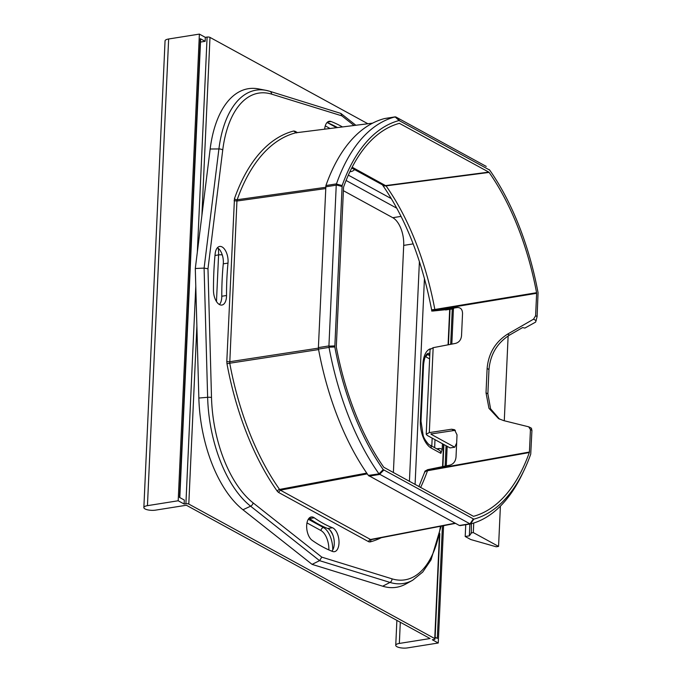 <?xml version="1.0" encoding="UTF-8"?>
<svg xmlns="http://www.w3.org/2000/svg" width="682" height="682" viewBox="0 0 682 682"><rect width="100%" height="100%" fill="white"/><g stroke="black" fill="none" stroke-linecap="round" stroke-linejoin="round"><path stroke-width="1.02" d="M450.811 309.151L432.797 311.052M327.036 122.53A221.863 114.516 -99 0 1 337.513 127.56M217.422 247.745A12.225 6.309 -99 0 1 223.27 263.84A197.405 101.891 81 0 0 221.795 296.252A12.225 6.309 -99 0 1 219.416 304.513M309.031 518.243A12.225 6.309 -99 0 1 309.534 518.559A197.405 101.891 81 0 0 327.727 528.507A12.225 6.309 -99 0 1 333.907 538.831A12.225 6.309 -99 0 1 331.87 551.192M437.443 310.336L458.006 307.471M436.812 310.421L452.712 308.98L453.027 308.162M452.712 308.98L445.593 309.781M451.007 309.134L445.602 309.969M430.061 349.499L433.164 347.675L455.516 343.396C459.054 342.398 461.058 339.866 461.526 335.8L462.532 313.643C462.49 309.466 460.7 307.42 457.145 307.514L432.243 311.009A6.99 2.217 -177.4 0 1 434.877 310.071L536.632 293.303L535.609 315.732L537.109 316.55L538.064 292.706A202.997 104.772 -99 0 0 489.667 170.074L399.064 120.526A202.997 104.772 -99 0 0 342.142 185.547L334.811 346.968A202.997 104.772 -99 0 0 383.216 469.6L379.013 473.871L368.357 475.405A207.192 106.938 -99 0 1 318.494 349.073L318.375 348.135L229.646 361.741A2.097 0.665 2.6 0 1 226.808 361.409L234.472 198.624A209.169 107.961 -99 0 1 293.652 131.021L294.914 131.217L295.979 132.777M430.93 433.999L455.388 430.325M499.497 419.106L490.588 408.816L487.869 393.821L488.977 369.499C490.315 354.461 497.152 343.003 509.497 335.118L522.574 327.582L524.876 328.076L535.617 322.1L537.109 316.55M531.355 428.279L531.934 430.41L530.732 454.127A202.997 104.772 -99 0 1 524.253 469.898A202.997 104.772 -99 0 1 473.811 519.147L383.216 469.6M487.869 393.821L486.019 392.806L488.968 408.313L498.559 418.62L503.708 420.623L528.669 426.813L530.443 429.592L529.42 452.03L427.605 470.222A6.99 2.217 -177.4 0 0 424.963 471.16L424.332 472.993A6.99 4.339 19.5 0 1 427.512 470.733L529.326 452.55L529.42 452.03M486.019 392.806L487.118 368.485L488.977 369.499M509.497 335.118L507.638 334.095C495.294 341.989 488.457 353.447 487.118 368.485M507.638 334.095L533.554 319.176L535.609 315.732M424.971 471.16L427.631 469.676L449.992 465.107C453.59 463.973 455.593 461.279 456.019 457.017L457.025 434.86L454.519 429.694L451.62 429.217L429.31 432.61L426.207 434.204L427.282 435.448L450.052 447.895L454.749 447.222L431.254 434.374L431.288 433.667M529.189 427.009L528.669 426.813M351.716 168.036L382.849 185.069A6.99 5.558 -61.3 0 0 382.849 185.069A6.99 5.558 -61.3 0 0 385.739 185.581L488.798 172.111L399.396 123.34A200.184 103.323 81 0 0 343.558 187.124L336.294 346.968A200.184 103.323 81 0 0 383.778 467.264L473.487 516.334A200.184 103.323 81 0 0 529.326 452.55M488.798 172.111L489.105 172.41A200.184 103.323 81 0 1 536.581 292.706L434.835 309.475L434.852 310.617M536.632 293.303L536.581 292.706M473.248 519.062L470.017 523.861L470.571 523.947L473.811 519.147M470.682 523.921A207.192 106.938 81 0 0 522.514 473.564L524.253 469.898M470.495 523.955L459.353 525.481L368.357 475.405M456.659 442.968L454.749 447.222M469.872 524.057L469.335 535.847L471.313 533.171L471.364 523.742M508.133 335.945L504.279 420.768M500.4 506.155L498.568 546.41L473.308 532.591L473.743 523.034M498.568 546.41L496.206 546.785L470.776 539.547L465.201 536.504L469.335 535.847M473.308 532.591L470.947 532.966M465.738 524.714L465.201 536.504M427.631 469.676L427.512 470.733A203.603 105.088 81 0 1 420.581 487.528M399.712 123.391L398.808 123.502M352.142 167.201L386.046 185.871L489.105 172.41M382.414 184.822A6.99 4.126 -35.2 0 0 386.046 185.871A203.603 105.088 81 0 1 434.835 309.475L431.629 309.816L431.774 311.111M210.158 149.017A104.815 54.1 -99 0 1 258.469 88.89L265.997 90.339A102.155 52.727 81 0 0 218.913 148.94L210.158 149.017L195.299 268.495L204.097 268.103L207.635 397.308A102.155 52.727 81 0 0 250.609 506.189L242.945 509.761A104.815 54.1 -99 0 1 198.846 398.041L195.299 268.495M242.945 509.761L312.083 564.372L319.56 560.655L390.002 582.428A102.155 52.727 81 0 0 412.644 580.246L405.935 583.962A104.815 54.1 -99 0 1 382.704 586.205L312.083 564.372M366.745 473.095L279.569 489.429A207.072 106.878 -99 0 1 229.749 363.216L226.978 363.762L226.808 361.409M367.283 473.871L280.328 490.153L279.569 489.429A2.097 1.236 -35.2 0 0 277.301 491.262L278.512 492.413L280.328 490.153L370.531 539.496L455.124 523.171M370.531 539.496A2.097 1.671 -61.3 0 0 368.723 541.755L369.976 541.951L371.323 539.615L455.499 523.375L371.23 539.641M324.683 129.171A12.225 6.309 -99 0 1 329.218 121.294A12.225 6.309 -99 0 1 331.102 121.515A221.863 114.516 -99 0 1 342.475 126.937M221.795 296.252L226.526 295.502A12.225 6.309 -99 0 1 221.923 305.042A12.225 6.309 -99 0 1 213.475 290.43A221.863 114.516 -99 0 1 215.128 253.994A12.225 6.309 -99 0 1 219.638 246.466A12.225 6.309 -99 0 1 227.993 263.09L223.27 263.84M226.526 295.502A197.405 101.891 -99 0 1 227.993 263.09M327.727 528.507L332.458 527.757A12.225 6.309 -99 0 1 338.945 540.383A12.225 6.309 -99 0 1 334.419 551.678A12.225 6.309 -99 0 1 332.535 551.457A221.863 114.516 -99 0 1 312.092 540.272A12.225 6.309 -99 0 1 306.67 527.212A12.225 6.309 -99 0 1 311.256 516.965A12.225 6.309 -99 0 1 314.266 517.808L309.534 518.559M332.458 527.757A197.405 101.891 -99 0 1 314.266 517.808M489.122 169.562L489.667 170.074M486.249 166.425L395.892 116.997L399.626 120.612M341.98 186.467L336.252 184.941L336.465 183.867A207.192 106.938 -99 0 1 395.108 116.878L399.064 120.526M334.811 346.968L329.005 347.172L328.929 345.919L318.392 347.598L325.919 185.547A207.192 106.938 -99 0 1 384.563 118.557L395.782 116.946M336.414 184.038L342.142 185.547M336.252 184.941L328.929 345.919M328.937 346.132L334.734 345.919M318.392 347.598L318.375 348.135M329.005 347.172L329.039 347.394A207.192 106.938 81 0 0 378.902 473.726M379.013 473.871L469.898 523.802L459.353 525.481M379.55 474.374L383.753 470.12M318.588 349.576L229.749 363.216L236.944 201.02L234.105 200.687M325.612 188.582L236.944 201.02L237.174 199.732A2.097 1.296 19.4 0 1 234.472 198.624M296.551 132.93L293.652 131.021M440.444 526.282A98.813 51.005 -99 0 1 392.005 578.83L321.802 557.134L319.56 560.655L250.609 506.189A3.495 2.609 128.3 0 0 253.073 502.847A98.813 51.005 -99 0 1 211.505 397.521L207.976 268.751L204.097 268.103L218.913 148.94A3.495 1.466 -172.9 0 1 222.741 149.989A98.813 51.005 -99 0 1 271.632 94.142L341.835 115.838L340.864 113.417L269.705 91.269A3.495 2.898 -72.8 0 0 269.45 91.209A102.155 52.727 81 0 0 265.997 90.339L269.705 91.269A3.495 2.898 -72.8 0 1 271.632 94.142M439.404 535.737L434.741 638.582L188.795 504.066A2.097 0.665 -177.4 0 0 185.905 503.742L184.131 504.024L178.19 500.767L147.448 505.66A7.69 2.438 -177.4 0 0 143.859 507.544L165.053 40.877A7.69 2.438 -177.4 0 1 168.642 38.993L199.383 34.1L205.325 37.348L207.098 37.067A2.097 0.665 -177.4 0 1 209.988 37.399L367.871 123.749M143.859 507.544A7.69 2.438 -177.4 0 0 147.772 509.872A7.69 2.438 -177.4 0 0 155.624 510.127L186.365 505.243L430.078 638.54L399.345 643.433A7.69 2.438 2.6 0 0 395.748 645.317L396.881 620.381M434.741 638.582A2.097 0.665 2.6 0 1 435.056 638.957A2.097 0.665 2.6 0 1 434.076 639.477L432.303 639.759L438.253 643.007L407.512 647.9A7.69 2.438 2.6 0 1 399.669 647.644A7.69 2.438 2.6 0 1 395.748 645.317M430.419 348.783A22.361 11.543 81 0 0 422.917 364.154L420.359 420.419A22.361 11.543 81 0 0 431.288 448.108L440.862 453.342L442.183 449.515L442.447 443.735M435.142 637.235L437.315 638.429L442.43 525.899M453.428 308.869L451.825 344.103M447.179 446.326L446.292 465.857M443.581 525.677L438.253 643.007M200.499 42.062L205.146 41.321L200.312 38.678L179.485 497.408L184.31 500.051L184.131 504.024M205.325 37.348L205.146 41.321M199.383 34.1L178.19 500.767M200.312 38.678A2.097 0.665 2.6 0 1 200.636 39.062L179.809 497.587M343.319 190.653L392.781 217.703A22.361 11.543 -99 0 1 403.701 245.392L393.386 472.652M433.164 347.675L429.31 432.61M531.934 430.41L530.443 429.592M451.62 429.217L453.479 430.24M294.914 131.217L297.429 132.589M277.301 491.262A209.169 107.961 -99 0 1 226.978 363.762M368.723 541.755L278.512 492.413M381.298 537.697A209.169 107.961 -99 0 1 369.976 541.951M321.802 557.134L253.073 502.847M207.976 268.751L222.741 149.989M341.835 115.838L354.052 125.488M536.24 320.642L533.554 319.176M336.465 183.867L325.919 185.547M325.689 186.834L336.235 185.154M329.039 347.394L318.494 349.073M379.661 474.45L369.115 476.13M325.664 187.311L237.174 199.732A207.072 106.878 -99 0 1 295.766 132.802L372.551 123.169M382.704 586.205L390.002 582.428A3.495 2.898 107.2 0 0 392.005 578.83M211.505 397.521A3.495 0.733 178.4 0 0 207.635 397.308L198.846 398.041M327.505 122.095L331.102 121.515M449.685 309.423L448.074 344.819M443.556 444.349L442.55 466.624M209.988 37.399L201.898 215.427M196.876 326.039L188.795 504.066M354.58 169.605A23.06 11.901 -99 0 1 349.909 171.719M424.443 278.427L415.082 484.518M348.34 175.138L391.4 198.692M436.821 448.858L438.705 448.56A6.291 5.004 -61.3 0 1 442.183 449.515M434.997 439.668L434.639 447.665M438.373 449.711A2.097 1.083 81 0 0 438.705 448.56M440.862 453.342A4.194 3.333 -61.3 0 0 439.327 450.231L429.754 444.988C428.603 445.031 423.607 438.347 423.164 435.406L420.999 421.178L423.556 364.913C424.835 353.285 427.853 353.557 428.398 353.276A18.167 9.378 81 0 1 429.89 353.267M431.288 448.108A4.194 3.333 -61.3 0 0 429.754 444.988M420.359 420.419A4.194 1.33 2.6 0 1 420.999 421.178M422.917 364.154A4.194 1.33 2.6 0 1 423.556 364.913M429.779 355.697L427.895 354.666A18.167 9.378 81 0 0 426.872 354.205M429.839 354.359L427.895 354.666A2.097 1.671 118.7 0 0 426.037 356.942A16.07 8.295 81 0 0 425.321 356.601M429.634 358.903L426.037 356.942M432.166 438.117L431.808 446.113M218.214 248.282A18.167 9.378 -99 0 1 218.59 254.906L216.475 301.504M222.272 254.932A4.194 1.33 -177.4 0 0 218.59 254.906L214.992 255.477M452.277 309.04L450.674 344.325M446.071 445.721L445.141 466.096M400.3 622.257L399.345 643.433M207.098 37.067L197.328 252.204M195.785 286.159L185.905 503.742M168.642 38.993L147.448 505.66M327.539 122.734L336.576 127.679M325.271 125.872L330.062 128.497M306.968 522.898L320.992 530.57A16.07 8.295 -99 0 1 328.869 549.922M331.35 550.979A2.796 0.887 -177.4 0 0 332.066 550.971M320.992 530.57A2.796 2.225 118.7 0 1 323.481 527.544A18.866 9.736 -99 0 1 332.731 550.024M308.29 519.241L323.481 527.544L324.862 527.322M329.483 529.624A18.866 9.736 -99 0 1 333.157 535.856M346.081 180.474L396.839 208.24M419.404 261.538L409.422 481.415M401.076 216.382L392.781 217.703M413.156 243.883L403.701 245.392M529.232 427.034L531.542 428.296M426.216 434.161L430.061 349.457M382.321 184.703C405.577 218.3 422.013 259.995 431.629 309.816M424.332 472.993L418.884 486.598M453.573 308.827L453.556 308.094M470.597 523.938L460.043 525.617M384.648 118.54L395.193 116.861M372.568 123.161L295.886 132.785M412.644 580.246L422.763 572.028L431.024 559.879L441.109 526.154M340.864 113.417L355.851 125.258M435.056 638.957L439.839 533.648M442.891 466.556L443.888 444.528M448.415 344.76L450.026 309.372"/></g></svg>
